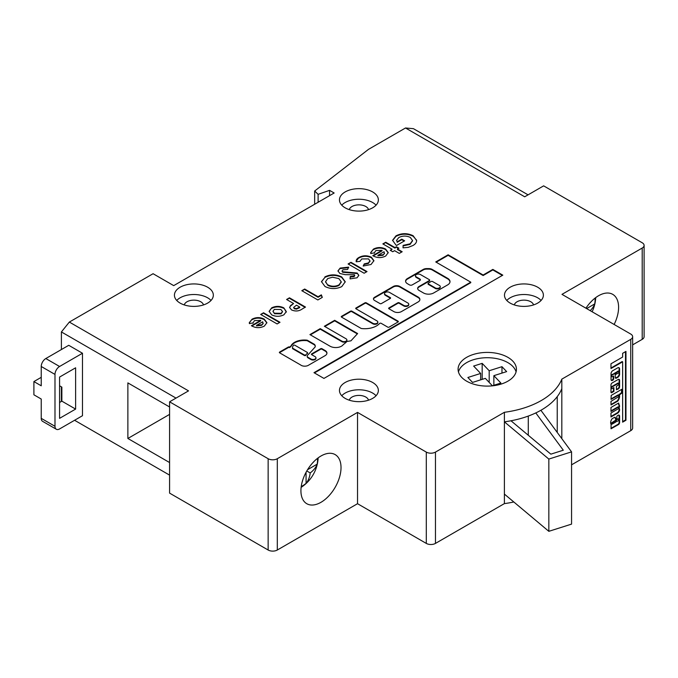 <?xml version="1.0" encoding="UTF-8"?>
<svg xmlns="http://www.w3.org/2000/svg" width="678" height="678" viewBox="0 0 678 678"><rect width="100%" height="100%" fill="white"/><g stroke="black" fill="none" stroke-linecap="round" stroke-linejoin="round"><path stroke-width="1.02" d="M428.191 283.743A0.975 0.559 0 0 0 428.36 284.404L434.734 288.091A2.992 1.729 0 0 0 435.149 288.387A2.992 1.729 0 0 0 438.412 288.76A2.992 1.729 0 0 0 440.259 287.167A2.992 1.729 0 0 0 440.225 286.904M435.149 287.862A2.992 1.729 0 0 0 438.412 288.235A2.992 1.729 0 0 0 440.259 286.641A2.992 1.729 0 0 0 439.378 285.413A2.992 1.729 0 0 0 438.861 285.175L432.488 281.497A0.975 0.559 0 0 0 431.106 281.497L428.36 283.082A0.975 0.559 0 0 0 428.36 283.879L434.734 287.557A2.992 1.729 0 0 0 435.149 287.862M434.734 288.091L434.734 287.557M315.914 358.086A2.915 1.687 180 0 1 315.948 358.357A2.915 1.687 180 0 1 314.143 359.908A2.915 1.687 180 0 1 310.965 359.543L308.202 357.95A3.271 1.89 180 0 1 308.151 357.916A3.271 1.89 180 0 1 307.193 356.586A3.271 1.89 180 0 1 307.219 356.314M308.151 357.391A3.271 1.89 180 0 1 307.193 356.052A3.271 1.89 180 0 1 308.151 354.713L315.168 346.924A7.034 4.06 0 0 0 315.27 346.246A7.034 4.06 0 0 0 314.55 344.449A0.975 0.559 0 0 0 314.363 344.305L307.456 340.314A0.975 0.559 0 0 0 306.956 340.161A13.721 7.924 0 0 0 290.964 345.992A0.975 0.559 180 0 1 290.709 346.246L289.667 347.06A0.975 0.559 0 0 0 288.294 347.06L279.65 352.051A0.975 0.559 0 0 0 279.65 352.848L300.651 364.967A5.093 2.941 0 0 0 301.168 365.323A5.093 2.941 0 0 0 308.075 365.476L324.991 355.713A6.348 3.67 0 0 0 326.94 353.069A6.348 3.67 0 0 0 324.737 350.297L322.008 348.721A0.975 0.559 0 0 0 320.635 348.721L311.694 353.882A0.975 0.559 0 0 0 311.694 354.67L315.092 356.636A2.915 1.687 180 0 1 315.948 357.823A2.915 1.687 180 0 1 314.143 359.382A2.915 1.687 180 0 1 310.965 359.018L308.202 357.425A3.271 1.89 180 0 1 308.151 357.391M615.921 421.996L615.675 420.724L611.344 423.597A3.924 2.263 120 0 0 611.903 424.233L615.921 421.996M619.582 416.123A2.119 1.22 120 0 0 619.141 415.156A2.119 1.22 120 0 0 617.98 415.326L616.836 416.25L616.836 419.69L618.2 419.165A0.975 0.559 -60 0 1 618.2 420.758L617.277 421.284A1.093 0.627 -60 0 1 616.717 421.352A1.093 0.627 -60 0 1 616.488 420.852L615.412 417.529A2.348 1.356 120 0 0 615.226 417.385A2.348 1.356 120 0 0 614.59 417.292L612.09 418.767A4.577 2.644 120 0 0 611.107 424.36L611.039 428.784L618.2 424.725A1.695 0.983 120 0 0 619.582 422.665L619.582 416.156A2.119 1.22 120 0 0 619.582 416.123M610.971 428.369L617.743 424.462A1.695 0.983 120 0 0 619.124 422.402L619.124 415.894A2.119 1.22 120 0 0 619.124 415.86A2.119 1.22 120 0 0 618.887 415.063M610.971 416.462L617.302 412.8A2.712 1.568 120 0 0 619.124 409.546A2.712 1.568 120 0 0 618.963 408.758L619.421 409.02A16.509 9.534 120 0 0 619.133 407.436L619.616 406.19L618.624 403.046L610.971 407.461L610.971 411.427L618.2 407.258A0.975 0.559 -60 0 1 618.2 408.842L610.971 413.021L610.971 416.987L617.76 413.072A2.712 1.568 120 0 0 619.582 409.809A2.712 1.568 120 0 0 619.421 409.02M619.573 396.308A5.526 3.195 120 0 0 619.378 395.02L622.023 392.876L621.794 389.308L611.2 395.418L611.039 399.401L618.2 395.35A0.975 0.559 -60 0 1 618.2 396.935L610.971 401.376L611.039 404.961L617.827 401.079A5.526 3.195 120 0 0 619.573 396.308M610.971 404.546L617.37 400.817A5.526 3.195 120 0 0 619.116 396.045A5.526 3.195 120 0 0 618.921 394.749L621.557 392.613L621.557 389.435M618.2 373.12A1 0.576 120 0 0 618.853 371.366A1 0.576 120 0 0 618.2 371.527L615.844 373.154L615.912 374.358L618.2 373.12M618.887 383.833A0.975 0.559 -60 0 1 618.2 385.028L616.446 386.307L616.446 389.748L618.328 388.926A1.788 1.034 120 0 0 619.582 386.74L619.582 380.316A2.017 1.161 120 0 0 619.167 379.392A2.017 1.161 120 0 0 618.167 379.494L612.065 383.011A1.534 0.89 120 0 0 610.98 384.892L610.98 392.096A1.305 0.754 120 0 0 611.251 392.698A1.305 0.754 120 0 0 611.903 392.63L613.937 391.198L613.87 387.604L612.065 388.57A0.975 0.559 -60 0 1 612.065 386.977L618.2 383.443A0.975 0.559 -60 0 1 618.887 383.833M466.634 381.172A29.171 16.84 180 0 1 458.091 369.264A29.171 16.84 180 0 1 476.1 353.696A29.171 16.84 180 0 1 507.89 357.348A29.171 16.84 180 0 1 516.433 369.264A29.171 16.84 180 0 1 498.423 384.824A29.171 16.84 180 0 1 466.634 381.172M458.447 371.908A29.171 16.84 180 0 1 478.253 358.535A29.171 16.84 180 0 1 507.89 362.645A29.171 16.84 180 0 1 516.068 371.908M345.153 207.815A19.45 11.229 180 0 1 339.458 199.883A19.45 11.229 180 0 1 351.467 189.509A19.45 11.229 180 0 1 372.663 191.942A19.45 11.229 180 0 1 378.358 199.883A19.45 11.229 180 0 1 366.349 210.256A19.45 11.229 180 0 1 345.153 207.815M341.754 205.171A19.45 11.229 180 0 1 372.663 202.527A19.45 11.229 180 0 1 376.061 205.171M510.178 303.1A19.45 11.229 180 0 1 504.483 295.159A19.45 11.229 180 0 1 516.492 284.785A19.45 11.229 180 0 1 537.688 287.218A19.45 11.229 180 0 1 543.383 295.159A19.45 11.229 180 0 1 531.374 305.532A19.45 11.229 180 0 1 510.178 303.1M506.78 300.447A19.45 11.229 180 0 1 537.688 297.803A19.45 11.229 180 0 1 541.086 300.447M180.128 303.1A19.45 11.229 180 0 1 174.432 295.159A19.45 11.229 180 0 1 186.442 284.785A19.45 11.229 180 0 1 207.638 287.218A19.45 11.229 180 0 1 213.333 295.159A19.45 11.229 180 0 1 201.324 305.532A19.45 11.229 180 0 1 180.128 303.1M176.729 300.447A19.45 11.229 180 0 1 207.638 297.803A19.45 11.229 180 0 1 211.036 300.447M345.153 398.376A19.45 11.229 180 0 1 339.458 390.435A19.45 11.229 180 0 1 351.467 380.061A19.45 11.229 180 0 1 372.663 382.494A19.45 11.229 180 0 1 378.358 390.435A19.45 11.229 180 0 1 366.349 400.808A19.45 11.229 180 0 1 345.153 398.376M341.754 395.723A19.45 11.229 180 0 1 372.663 393.079A19.45 11.229 180 0 1 376.061 395.723M349.289 209.638A9.721 5.61 180 0 1 355.857 205.137A9.721 5.61 180 0 1 365.781 206.493A9.721 5.61 180 0 1 368.527 209.638M184.263 304.914A9.721 5.61 180 0 1 190.832 300.413A9.721 5.61 180 0 1 200.756 301.769A9.721 5.61 180 0 1 203.502 304.914M514.314 304.914A9.721 5.61 180 0 1 520.882 300.413A9.721 5.61 180 0 1 530.806 301.769A9.721 5.61 180 0 1 533.552 304.914M349.289 400.19A9.721 5.61 180 0 1 355.857 395.689A9.721 5.61 180 0 1 365.781 397.045A9.721 5.61 180 0 1 368.527 400.19M320.974 456.006A28.366 16.374 -60 0 1 335.152 454.599A28.366 16.374 -60 0 1 339.5 477.32A28.366 16.374 -60 0 1 320.974 502.313A28.366 16.374 -60 0 1 306.795 503.72A28.366 16.374 -60 0 1 302.447 480.999A28.366 16.374 -60 0 1 320.974 456.006M614.132 324.474A28.366 16.374 120 0 0 612.717 294.345A28.366 16.374 120 0 0 598.538 295.752A28.366 16.374 120 0 0 585.928 308.185M502.805 275.158L492.838 269.403L483.134 275.005L448.124 254.792L435.742 261.945L470.761 282.158L313.982 372.671L323.948 378.417L502.805 275.158M356.221 261.776C355.925 260.081 356.848 258.632 358.993 257.437C363.044 255.309 367.171 255.242 371.391 257.233L373.917 260.683L371.044 264.496L363.179 266.03L364.256 263.895L368.349 262.954L369.985 260.869L368.493 258.886L361.721 258.945L359.993 261.369L356.221 261.776L356.136 261.081M348.085 263.971L350.967 262.31L367.01 271.573L364.128 273.234L348.085 263.971M357.179 273.022L358.84 275.353L357.043 277.802L350.06 278.878L350.238 276.505L354.196 276.115L354.441 274.76L345.238 274.658L339.898 273.497L337.958 270.912L340.153 268.073L348.619 267.132L347.611 269.471L342.924 269.802L342.076 270.937L342.61 271.734L357.179 273.022L358.823 275.615M354.747 275.59L354.441 274.76M324.889 276.887C330.491 274.192 336.102 274.2 341.712 276.921L345.246 281.76L341.78 286.608C336.152 289.252 330.559 289.209 324.999 286.506L321.465 281.641L324.889 277.412C330.491 274.717 336.102 274.734 341.712 277.446L341.712 276.921M283.794 307.846L286.311 311.592L283.879 314.812C279.819 316.77 275.76 316.787 271.683 314.863L269.132 311.321L271.725 307.82C275.76 305.897 279.785 305.905 283.794 307.846L286.311 312.126M277.31 550.019A6.483 3.746 180 0 1 268.141 550.019L169.585 493.118L169.585 401.817L268.141 458.718A6.483 3.746 0 0 0 277.31 458.718L277.31 550.019L357.535 503.703L426.293 543.409L426.293 452.099L357.535 412.402L277.31 458.718M426.293 452.099A6.483 3.746 0 0 0 435.462 452.099L504.39 412.3A76.495 44.163 0 0 0 561.816 379.146L630.743 339.356A6.483 3.746 0 0 0 632.642 336.703A6.483 3.746 0 0 0 630.743 334.059L561.977 294.362L642.202 248.046A6.483 3.746 0 0 0 644.1 245.402A6.483 3.746 0 0 0 642.202 242.758L543.646 185.857L524.704 196.79L405.52 127.981L368.535 149.329L314.668 191.018L318.109 194.323L329.567 190.349L334.152 193.001L173.712 285.624L153.084 273.717L69.342 322.067L188.526 390.875L169.585 401.817M264.352 326.093C260.199 328.177 256.064 328.152 251.953 326.033L251.419 325.72L260.666 320.38L254.521 320.601L252.979 322.898L249.419 323.626L249.275 322.694L252.08 319.16C256.098 317.126 260.14 317.101 264.2 319.092L266.886 322.66L264.352 326.093M252.979 323.347L252.979 322.898M260.666 314.439L263.547 312.778L279.997 322.279L277.124 323.94L260.666 314.439M286.582 299.481L289.464 297.811L305.507 307.075L302.295 308.931C299.015 311.278 295.413 311.6 291.489 309.905L289.616 307.473L290.548 305.541L293.574 303.515L286.582 299.481M318.058 296.744L321.347 294.845L322.304 297.379L317.846 299.956L301.803 290.692L304.685 289.023L318.058 296.744L318.058 297.278L321.347 295.379L321.347 294.845M346.034 338.771A2.915 1.687 180 0 1 346.89 339.958A2.915 1.687 180 0 1 345.085 341.517A2.915 1.687 180 0 1 341.907 341.153L320.236 328.635L309.922 334.593L330.288 346.348A8.128 4.695 0 0 0 343.297 344.585A49.536 28.595 0 0 0 346.958 341.458L350.941 340.839L357.62 333.551L334.669 320.304L324.355 326.254L346.034 338.771M376.976 320.906A2.915 1.687 180 0 1 377.832 322.092A2.915 1.687 180 0 1 376.027 323.652A2.915 1.687 180 0 1 372.849 323.287L351.865 311.168A0.975 0.559 0 0 0 350.492 311.168L341.551 316.329A0.975 0.559 0 0 0 341.551 317.126L361.035 328.372A0.975 0.559 0 0 0 361.535 328.533A16.586 9.577 0 0 0 379.604 323.465A0.975 0.559 180 0 1 381.163 323.321L387.748 327.127A0.975 0.559 0 0 0 389.121 327.127L398.062 321.965A0.975 0.559 0 0 0 398.062 321.169L366.306 302.837A0.975 0.559 0 0 0 364.925 302.837L355.992 307.99A0.975 0.559 0 0 0 355.992 308.787L376.976 320.906M416.334 276.938A2.915 1.687 180 0 1 415.478 275.743A2.915 1.687 180 0 1 417.284 274.192A2.915 1.687 180 0 1 420.462 274.556L429.394 279.717A0.975 0.559 180 0 1 429.394 280.506L419.08 286.463A4.865 2.805 0 0 0 417.656 288.447A4.865 2.805 0 0 0 419.08 290.43L423.479 292.964A7.204 4.161 0 0 0 433.666 292.964L447.641 284.904A8.043 4.644 0 0 0 449.997 281.616A8.043 4.644 0 0 0 447.641 278.336L432.2 269.42A4.865 2.805 0 0 0 428.759 268.598L426.691 268.598A4.865 2.805 0 0 0 423.25 269.42L407.444 278.548A6.322 3.653 0 0 0 405.588 281.133A6.322 3.653 0 0 0 407.444 283.709L409.495 284.896A1.941 1.119 0 0 0 412.249 284.896L419.809 280.531A1.941 1.119 0 0 0 420.377 279.734A1.941 1.119 0 0 0 419.809 278.938L416.334 276.938L416.334 277.463A2.915 1.687 180 0 1 415.478 276.277A2.915 1.687 180 0 1 415.512 276.005M407.919 303.041A2.915 1.687 180 0 1 408.775 304.236A2.915 1.687 180 0 1 406.969 305.786A2.915 1.687 180 0 1 403.791 305.422L399.223 302.786A0.975 0.559 0 0 0 397.85 302.786L388.909 307.948A0.975 0.559 0 0 0 388.909 308.736L393.85 311.592A5.356 3.093 0 0 0 401.427 311.592L418.123 301.956A6.043 3.483 0 0 0 419.894 299.49A6.043 3.483 0 0 0 418.123 297.023L399.825 286.463A4.61 2.661 0 0 0 393.308 286.463L374.595 297.269A3.924 2.263 0 0 0 373.442 298.871A3.924 2.263 0 0 0 374.595 300.473L379.994 303.591A0.975 0.559 0 0 0 381.367 303.591L390.308 298.43A0.975 0.559 0 0 0 390.308 297.634L385.392 294.794A2.915 1.687 180 0 1 384.536 293.608A2.915 1.687 180 0 1 386.333 292.049A2.915 1.687 180 0 1 389.511 292.413L407.919 303.041M385.706 256.021C381.561 258.106 377.426 258.089 373.315 255.97L372.781 255.648L382.028 250.309L375.875 250.538L374.341 252.826L370.781 253.564L370.637 252.631L373.442 249.097C377.46 247.055 381.494 247.038 385.562 249.029L388.248 252.597L385.706 256.021M374.341 253.284L374.341 252.826M398.893 248.173L397.452 249.004L402.181 251.741L399.3 253.403L394.571 250.665L392.723 251.741L390.257 250.309L392.104 249.241L382.85 243.902L385.731 242.241L394.986 247.58L396.427 246.75L398.893 248.173M392.57 240.563L395.969 236.376C401.647 233.529 407.385 233.495 413.165 236.283L416.606 240.173C416.758 242.275 415.529 244.063 412.91 245.538L408.241 247.36L403.029 247.826L403.122 245.368L410.114 243.834L412.546 240.537L410.292 237.419C406.419 235.605 402.588 235.647 398.791 237.546L396.63 240.266L397.164 241.809L401.774 239.148L404.647 240.809L396.655 245.428L395.944 245.046L392.562 240.3L395.969 235.851C401.647 232.995 407.385 232.969 413.165 235.749L416.631 240.605M644.1 245.402L644.1 336.712A6.483 3.746 180 0 1 642.202 339.356L642.202 248.046M632.642 344.873L642.202 339.356M632.642 336.703L632.642 428.013A6.483 3.746 180 0 1 630.743 430.666L630.743 339.356M571.562 464.828L630.743 430.666M513.814 501.983A76.495 44.163 180 0 1 504.39 503.61L504.39 412.3M435.462 452.099L435.462 543.409L504.39 503.61M435.462 543.409A6.483 3.746 180 0 1 426.293 543.409M61.401 349.543L61.401 331.94L69.342 322.067M61.401 401.418L61.401 386.858M59.571 402.478L61.859 401.156L61.859 387.121L59.571 385.799M82.487 353.246L68.741 345.305L45.816 358.543L59.571 366.484L82.487 353.246L82.487 415.707L59.571 428.945A6.483 3.746 120 0 1 56.333 429.259A6.483 3.746 120 0 1 54.986 426.293L54.986 374.417L41.231 366.484L41.231 385.799L33.9 381.57L41.231 377.332M74.58 420.275L169.585 475.125M169.585 406.978L127.871 382.892L127.871 438.471L169.585 462.549M176.009 398.105L61.401 331.94M485.338 378.366L472.549 382.417L467.871 377.493L480.66 373.442L473.642 366.061L482.168 363.357L489.185 370.739L501.974 366.688L506.652 371.612L493.864 375.663L500.881 383.045L492.355 385.748L485.338 378.366M561.816 379.146L561.816 388.672A76.495 44.163 180 0 1 540.891 410.283A76.495 44.163 180 0 1 535.79 412.927A76.495 44.163 180 0 1 510.992 420.775A76.495 44.163 180 0 1 504.39 421.835L548.833 459.074L548.833 531.323L504.39 494.084M528.281 435.251L528.281 416.063M405.52 127.981L413.461 128.684L528.06 194.849M312.448 463.125A37.188 21.467 0 0 0 314.151 461.328M317.474 458.379A21.077 12.17 -60 0 1 317.143 464.167A37.188 21.467 180 0 1 310.21 472.947A37.188 21.467 60 0 1 306.075 483.329A21.077 12.17 -60 0 1 301.227 486.516M302.117 482.168A37.188 21.467 -120 0 0 302.82 479.795M357.535 503.703L357.535 412.402M33.9 381.57L33.9 394.799L41.231 399.037L41.231 418.351L54.986 426.293M612.065 375.07L615.209 373.332L615.277 377.451A1.619 0.932 120 0 0 615.607 378.197A1.619 0.932 120 0 0 616.421 378.112L617.887 377.273A2.398 1.39 120 0 0 619.582 374.324L619.582 368.951A2.678 1.551 120 0 0 619.031 367.722A2.678 1.551 120 0 0 617.692 367.857L612.539 370.824A1.619 0.932 120 0 0 611.726 371.68L611.386 372.281A1.619 0.932 120 0 0 611.048 373.409L611.048 379.494A2.11 1.22 120 0 0 611.488 380.46A2.11 1.22 120 0 0 612.539 380.358L613.683 379.163L613.683 376.256L612.065 376.654A0.975 0.559 -60 0 1 612.065 375.07L611.607 374.807L614.819 373.222M622.641 353.323L622.641 357.052L610.971 363.789L610.971 368.552L622.641 361.815L622.641 422.157L625.964 420.241L625.964 351.399L622.641 353.323M561.816 388.672L561.816 438.649M557.231 432.437L557.231 396.638M590.182 310.643A37.188 21.467 0 0 0 594.708 303.922A21.077 12.17 -60 0 0 595.038 298.125M591.716 301.074A37.188 21.467 180 0 1 590.013 302.871M586.623 308.592L594.708 303.922M317.143 464.167L307.549 469.71M306.795 470.973L310.21 472.947M306.075 472.261L306.075 483.329M169.585 414.385L127.871 438.471M314.668 204.248L314.668 191.018M318.109 202.264L318.109 194.323M329.567 195.645L329.567 190.349M540.891 410.283L571.562 451.862L571.562 524.119L548.833 531.323M571.562 451.862L548.833 459.074M535.79 412.927L563.299 450.217L550.85 454.158L510.992 420.775M489.185 382.409L489.185 370.739M482.168 379.366L482.168 363.357M493.864 375.663L493.864 385.274M480.66 373.442L480.66 379.849M501.974 373.095L501.974 366.688M56.333 429.259L42.578 421.326A6.483 3.746 -60 0 1 41.231 418.351M59.571 418.351L75.614 409.088L75.614 367.807L59.571 377.07L59.571 418.351M59.571 366.484A6.483 3.746 120 0 0 54.986 374.417M41.231 366.484A6.483 3.746 -60 0 1 45.816 358.543M61.859 401.156L75.614 409.088M622.641 421.631L625.506 419.979L625.506 351.662M625.506 419.979L625.964 420.241M610.971 368.027L622.184 361.552L622.641 361.815M610.98 387.545A0.975 0.559 -60 0 1 611.607 386.714L617.743 383.172A0.975 0.559 -60 0 1 618.395 383.358M611.403 388.384A0.975 0.559 -60 0 1 610.98 388.197M611.064 392.494A1.305 0.754 120 0 0 611.446 392.367L613.471 390.935L613.471 387.757M616.446 389.477L617.861 388.664A1.788 1.034 120 0 0 619.124 386.477L619.124 380.044A2.017 1.161 120 0 0 618.912 379.307M611.048 375.459A0.975 0.559 -60 0 1 611.607 374.807M611.285 380.282A2.11 1.22 120 0 0 612.081 380.087L613.226 378.9L613.226 375.993L613.683 376.256M615.412 378.002A1.619 0.932 120 0 0 615.963 377.849L617.429 377.002A2.398 1.39 120 0 0 619.124 374.061L619.124 368.688A2.678 1.551 120 0 0 618.777 367.62M615.387 373.951L615.844 374.214L615.387 373.951L615.387 372.892L615.844 373.154M618.565 371.332A1 0.576 120 0 0 617.743 371.264L615.387 372.892M617.743 371.264L618.2 371.527M610.971 398.995L617.743 395.088A0.975 0.559 -60 0 1 618.395 395.266M610.971 410.902L617.743 406.995A0.975 0.559 -60 0 1 618.395 407.181M618.226 406.944L618.683 407.207A16.509 9.534 120 0 0 618.675 407.173L619.158 405.927L618.311 403.224M619.158 405.927L619.616 406.19M618.675 407.173L619.133 407.436M618.963 408.758A16.509 9.534 120 0 0 618.845 407.953M617.302 412.8L617.76 413.072M617.743 424.462L618.2 424.725M619.124 422.402L619.582 422.665M616.539 421.131A1.093 0.627 -60 0 1 616.26 421.089A1.093 0.627 -60 0 1 616.031 420.589L614.963 417.292M616.031 420.589L616.488 420.852M616.836 419.428L617.743 418.902A0.975 0.559 -60 0 1 618.395 419.089M619.124 415.894L619.582 416.156M615.743 420.699L615.217 420.462L610.886 423.335A3.924 2.263 120 0 0 611.446 423.962L611.903 424.233L611.446 423.97M251.869 325.982L260.666 320.906L260.666 320.38M249.292 322.965L252.08 319.16M252.08 319.685C256.098 317.651 260.14 317.635 264.2 319.626L264.2 319.092M264.2 319.626L266.869 322.931M263.089 323.753L262.725 321.804L256.555 325.364L256.555 325.898L261.649 325.33L263.098 323.186M261.649 325.33L263.132 323.44M256.555 325.364L261.649 324.804M289.667 347.06L289.667 347.594A0.975 0.559 0 0 0 288.294 347.594L279.65 352.577A0.975 0.559 0 0 0 279.48 352.713M315.253 346.509A7.034 4.06 0 0 0 314.55 344.983A0.975 0.559 0 0 0 314.363 344.831L307.456 340.848A0.975 0.559 0 0 0 306.956 340.695A13.721 7.924 0 0 0 290.964 346.517A0.975 0.559 180 0 1 290.709 346.78L289.667 347.382M308.202 357.95L308.202 357.425M326.923 353.331A6.348 3.67 0 0 0 324.737 350.823L322.008 349.246A0.975 0.559 0 0 0 320.635 349.246L311.694 354.408A0.975 0.559 0 0 0 311.524 354.543M324.737 350.823L324.737 350.297M307.448 353.594A0.975 0.559 0 0 0 307.448 353.077A0.975 0.559 0 0 0 307.27 352.407L294.896 345.263A0.975 0.559 0 0 0 293.303 345.458A11.78 6.797 0 0 0 292.498 347.865A0.975 0.559 0 0 0 292.777 348.272L304.329 354.941A0.975 0.559 0 0 0 305.88 354.797L307.448 353.069L305.88 354.797M292.498 348.399L292.498 347.873L292.498 348.399A0.975 0.559 0 0 0 292.777 348.797L304.329 355.467A0.975 0.559 0 0 0 305.88 355.331M261.123 314.702L263.547 312.778M263.547 313.304L279.539 322.542M269.149 311.592L271.725 307.82M271.725 308.346C275.76 306.422 279.785 306.431 283.794 308.371M273.048 311.456L274.565 313.736L281.141 313.838L282.446 311.77M274.565 313.202L281.141 313.312L282.463 311.49L280.946 309.524L274.361 309.388L273.022 311.177L274.565 313.736M281.141 313.838L281.141 313.312M287.04 299.744L289.464 297.811M289.464 298.345L305.049 307.346M289.633 307.736L290.548 305.541M290.548 306.075L293.574 303.515M293.752 307.642L294.371 308.778L296.481 309.126L299.744 307.609L299.744 307.075L296.456 305.176L293.701 307.371L294.371 308.253L296.481 308.592L299.744 307.075M298.845 308.134L298.845 307.6M296.481 309.126L296.481 308.592M294.371 308.778L294.371 308.253M321.347 295.379L322.135 297.481M302.261 290.955L304.685 289.023M304.685 289.557L318.058 297.278M341.712 277.446L345.238 282.031M321.474 281.912L324.889 277.412M325.567 281.912L327.915 285.396C331.576 287.184 335.254 287.201 338.949 285.455L341.22 282.056M327.915 284.862C331.576 286.658 335.254 286.675 338.949 284.921L341.237 281.794L338.797 278.556L332.534 277.226L327.779 278.539L325.55 281.65L327.915 285.396M338.949 285.455L338.949 284.921M350.094 278.887L350.238 276.505M350.238 277.031L354.196 276.649L354.196 276.115M354.196 276.649L354.441 275.293M337.975 271.175L340.153 268.073M340.153 268.607L348.619 267.657M342.11 271.192L342.61 271.734M342.61 272.268L357.179 273.548M348.543 264.234L350.967 262.31M350.967 262.835L366.552 271.836M363.433 266.056L364.256 263.895M364.256 264.428L368.349 263.488L368.349 262.954M368.349 263.488L369.959 261.132M356.153 261.344L358.993 257.437M358.993 257.962C363.044 255.843 367.171 255.776 371.391 257.767L371.391 257.233M371.391 257.767L373.9 260.954M346.856 340.229A2.915 1.687 180 0 1 346.89 340.492A2.915 1.687 180 0 1 345.085 342.043A2.915 1.687 180 0 1 341.907 341.678L320.236 329.169L310.38 334.856M357.306 333.898L334.669 320.83L324.813 326.516M334.669 320.83L334.669 320.304M320.236 329.169L320.236 328.635M377.799 322.364A2.915 1.687 180 0 1 377.832 322.626A2.915 1.687 180 0 1 376.027 324.186A2.915 1.687 180 0 1 372.849 323.813L351.865 311.702A0.975 0.559 0 0 0 350.492 311.702L341.551 316.863A0.975 0.559 0 0 0 341.381 316.99M398.232 321.83A0.975 0.559 0 0 0 398.062 321.703L366.306 303.363A0.975 0.559 0 0 0 364.925 303.363L355.992 308.524A0.975 0.559 0 0 0 355.823 308.659M420.326 279.997A1.941 1.119 0 0 0 419.809 279.472L416.334 277.463M449.98 281.887A8.043 4.644 0 0 0 447.641 278.861L432.2 269.946A4.865 2.805 0 0 0 428.759 269.124L426.691 269.124A4.865 2.805 0 0 0 423.25 269.946L407.444 279.073A6.322 3.653 0 0 0 405.605 281.395M429.564 280.378A0.975 0.559 180 0 1 429.394 281.039L419.08 286.989A4.865 2.805 0 0 0 417.682 288.709M408.741 304.498A2.915 1.687 180 0 1 408.775 304.761A2.915 1.687 180 0 1 406.969 306.32A2.915 1.687 180 0 1 403.791 305.956L399.223 303.312A0.975 0.559 0 0 0 397.85 303.312L388.909 308.473A0.975 0.559 0 0 0 388.74 308.609M390.477 298.295A0.975 0.559 0 0 0 390.308 298.167L385.392 295.328A2.915 1.687 180 0 1 384.536 294.133A2.915 1.687 180 0 1 384.57 293.871M419.877 299.752A6.043 3.483 0 0 0 418.123 297.549L399.825 286.989A4.61 2.661 0 0 0 393.308 286.989L374.595 297.795A3.924 2.263 0 0 0 373.468 299.134M373.231 255.92L382.028 250.843L382.028 250.309M370.654 252.894L373.442 249.097M373.442 249.623C377.46 247.589 381.494 247.563 385.562 249.555L385.562 249.029M385.562 249.555L388.231 252.86M384.451 253.682L384.079 251.741L377.909 255.301L377.909 255.826L383.002 255.267L384.46 253.123M383.002 255.267L384.494 253.377M377.909 255.301L383.002 254.733M401.723 252.004L397.452 249.538L397.452 249.004M390.714 250.58L392.104 249.241M383.307 244.165L385.731 242.241M385.731 242.766L394.986 248.114L394.986 247.58M394.986 248.114L396.427 246.75M396.427 247.275L398.435 248.436M403.046 247.826L403.122 245.368M403.122 245.894L410.114 244.36L410.114 243.834M410.114 244.36L412.529 240.8M396.647 240.529L397.164 241.809M397.164 242.334L401.774 239.681L401.774 239.148M401.774 239.681L404.19 241.08M395.969 236.376L395.969 235.851M413.165 236.283L413.165 235.749M502.347 275.421L492.838 269.937L492.838 269.403M470.761 282.158L470.761 282.684L314.439 372.934M492.838 269.937L483.134 275.539L448.124 255.326L436.208 262.208M448.124 255.326L448.124 254.792M483.134 275.539L483.134 275.005M618.921 394.749L619.378 395.02M268.141 550.019L268.141 458.718M617.743 383.172L618.2 383.443M611.607 386.714L612.065 386.977M613.471 390.935L613.937 391.198M613.243 391.325L613.7 391.596M611.446 392.367L611.903 392.63M619.124 380.044L619.582 380.316M619.124 386.477L619.582 386.74M617.861 388.664L618.328 388.926M613.226 378.9L613.683 379.163M612.768 379.697L613.226 379.96M612.081 380.087L612.539 380.358M619.124 368.688L619.582 368.951M619.124 374.061L619.582 374.324M617.429 377.002L617.887 377.273M615.963 377.849L616.421 378.112M614.59 373.086L615.048 373.349M615.616 372.493L616.073 372.756M617.743 395.088L618.2 395.35M621.557 392.613L622.023 392.876M621.328 393.011L621.794 393.274M619.133 394.282L619.59 394.545M617.37 400.817L617.827 401.079M617.243 400.927L617.7 401.198M617.743 406.995L618.2 407.258M617.743 418.902L618.2 419.165M615.217 420.462L615.675 420.724M610.886 423.335L611.344 423.597M611.09 422.843L611.548 423.106M279.65 352.577L279.65 352.051M288.294 347.594L288.294 347.06M290.709 346.78L290.709 346.246M290.964 346.517L290.964 345.992M306.956 340.695L306.956 340.161M307.456 340.848L307.456 340.314M314.363 344.831L314.363 344.305M314.55 344.983L314.55 344.449M310.965 359.543L310.965 359.018M311.694 354.408L311.694 353.882M320.635 349.246L320.635 348.721M322.008 349.246L322.008 348.721M304.329 355.467L304.329 354.941M292.777 348.797L292.777 348.272M347.509 272.632L347.509 272.107M341.907 341.678L341.907 341.153M372.849 323.813L372.849 323.287M355.992 308.524L355.992 307.99M364.925 303.363L364.925 302.837M366.306 303.363L366.306 302.837M398.062 321.703L398.062 321.169M341.551 316.863L341.551 316.329M350.492 311.702L350.492 311.168M351.865 311.702L351.865 311.168M419.809 279.472L419.809 278.938M407.444 279.073L407.444 278.548M423.25 269.946L423.25 269.42M426.691 269.124L426.691 268.598M428.759 269.124L428.759 268.598M432.2 269.946L432.2 269.42M447.641 278.861L447.641 278.336M419.08 286.989L419.08 286.463M429.394 281.039L429.394 280.506M428.36 284.404L428.36 283.879M403.791 305.956L403.791 305.422M385.392 295.328L385.392 294.794M390.308 298.167L390.308 297.634M374.595 297.795L374.595 297.269M393.308 286.989L393.308 286.463M399.825 286.989L399.825 286.463M418.123 297.549L418.123 297.023M388.909 308.473L388.909 307.948M397.85 303.312L397.85 302.786M399.223 303.312L399.223 302.786M440.259 287.167L440.259 286.641M307.193 356.586L307.193 356.052M301.117 487.372A37.502 37.502 0 0 0 318.16 457.862M592.131 311.77A37.502 37.502 0 0 0 595.716 297.608M618.226 383.129L618.683 383.392M611.124 388.35L611.581 388.621M611.124 376.443L611.581 376.705M614.751 373.07L615.209 373.332M618.395 371.103L618.853 371.366M615.455 374.095L615.912 374.358M618.226 395.037L618.683 395.299M616.26 421.089L616.717 421.352M618.226 418.851L618.683 419.123M615.378 420.445L615.836 420.707M315.948 358.357L315.948 357.823M307.558 353.34L307.558 352.806M273.022 311.177L273.022 311.702M282.463 311.49L282.463 312.024M293.701 307.371L293.701 307.905M325.55 281.65L325.55 282.175M341.237 281.794L341.237 282.319M342.076 270.937L342.076 271.463M369.985 260.869L369.985 261.403M346.89 340.492L346.89 339.958M377.832 322.626L377.832 322.092M415.478 276.277L415.478 275.743M429.683 280.641L429.683 280.107M428.072 284.006L428.072 283.48M408.775 304.761L408.775 304.236M384.536 294.133L384.536 293.608M412.546 240.537L412.546 241.063M396.63 240.266L396.63 240.792"/></g></svg>
